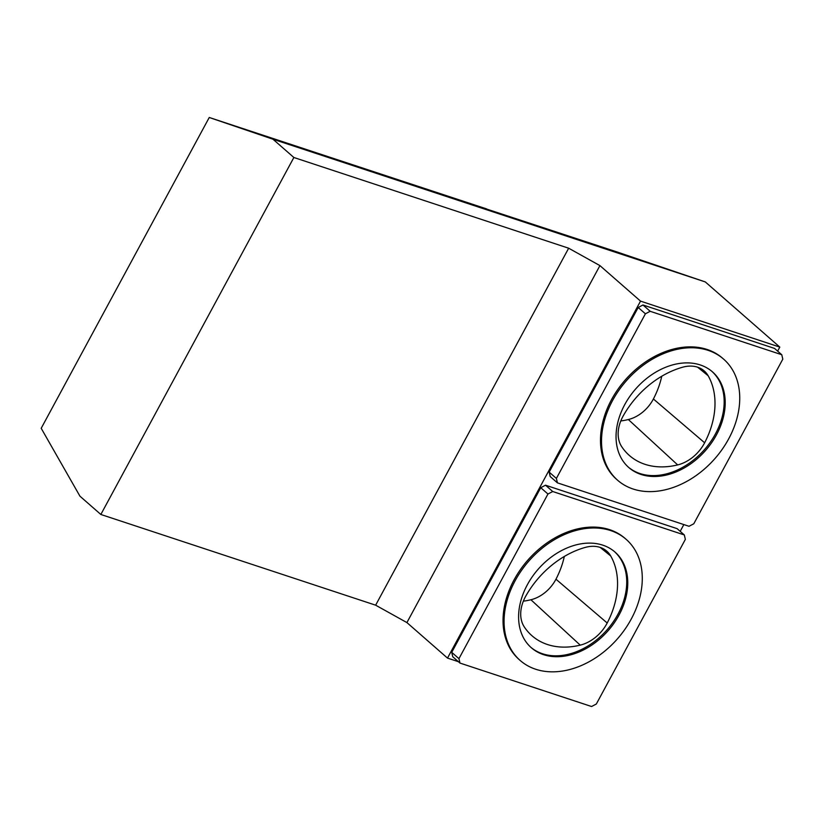 <?xml version="1.0" encoding="UTF-8"?>
<svg xmlns="http://www.w3.org/2000/svg" width="824" height="824" viewBox="0 0 824 824"><rect width="100%" height="100%" fill="white"/><g stroke="black" fill="none" stroke-linecap="round" stroke-linejoin="round"><path stroke-width="1.24" d="M614.498 551.637A63.551 46.556 -48.8 0 1 607.195 629.67A63.551 46.556 -48.8 0 1 530.831 647.293M610.708 555.973A34.186 25.05 131.2 0 0 606.248 550.7A34.186 25.05 131.2 0 0 585.174 547.435A80.443 58.926 131.2 0 0 525.702 596.246A34.186 25.05 131.2 0 0 524.28 626.909A80.443 58.926 131.2 0 0 530.811 634.686A80.443 58.926 131.2 0 0 580.23 645.141A34.186 25.05 131.2 0 0 607.195 623.006A80.443 58.926 131.2 0 0 610.708 555.973L600.181 547.414M486.551 209.028L617.186 252.01L705.323 281.942L779.813 347.1L640.526 301.121L599.924 265.606L568.663 248.209L293.869 157.497L272.96 139.215L705.323 281.942M458.381 661.682L447.504 658.098L406.912 622.584L375.641 605.187L100.847 514.475L79.949 496.192L41.2 428.295L209.255 117.482L486.613 208.905M523.343 601.17A78.023 57.155 131.2 0 0 530.914 599.759A31.765 23.268 131.2 0 0 555.963 579.2A78.023 57.155 131.2 0 0 564.306 556.468M620.791 420.951A78.023 57.155 131.2 0 0 628.351 419.54A31.765 23.268 131.2 0 0 653.401 398.981A78.023 57.155 131.2 0 0 661.754 376.249M677.678 464.911A34.186 25.05 131.2 0 0 704.633 442.787A80.443 58.926 131.2 0 0 708.156 375.754A34.186 25.05 131.2 0 0 703.696 370.481A34.186 25.05 131.2 0 0 682.622 367.216A80.443 58.926 131.2 0 0 623.15 416.017A34.186 25.05 131.2 0 0 621.718 446.69A80.443 58.926 131.2 0 0 628.249 454.457A80.443 58.926 131.2 0 0 677.678 464.911L628.351 419.54M602.787 545.158A63.551 46.556 -48.8 0 1 615.023 552.08A63.551 46.556 -48.8 0 1 608.225 630.566A63.551 46.556 -48.8 0 1 531.336 647.746A63.551 46.556 -48.8 0 1 527.329 584.783A63.551 46.556 -48.8 0 1 602.787 545.158M628.269 467.074A63.551 46.556 131.2 0 0 704.633 449.441A63.551 46.556 131.2 0 0 711.946 371.418M520.202 660.488L519.172 659.581A80.474 58.947 -48.8 0 1 520.356 569.693A80.474 58.947 -48.8 0 1 609.636 529.678A80.474 58.947 -48.8 0 1 625.128 538.443L626.158 539.349A80.474 58.947 -48.8 0 1 617.547 638.724A80.474 58.947 -48.8 0 1 520.202 660.488A80.474 58.947 -48.8 0 1 521.386 570.599A80.474 58.947 -48.8 0 1 610.666 530.574A80.474 58.947 -48.8 0 1 626.158 539.349M591.57 706.518L459.977 663.073L458.947 658.654L547.96 494.019L552.729 491.516L684.322 534.951L685.352 539.38L596.339 704.005L591.57 706.518M617.65 480.268L616.61 479.362A80.474 58.947 -48.8 0 1 617.804 389.474A80.474 58.947 -48.8 0 1 707.085 349.458A80.474 58.947 -48.8 0 1 722.576 358.224L723.606 359.12A80.474 58.947 -48.8 0 1 714.995 458.505A80.474 58.947 -48.8 0 1 617.65 480.268A80.474 58.947 -48.8 0 1 618.834 390.38A80.474 58.947 -48.8 0 1 708.115 350.354A80.474 58.947 -48.8 0 1 723.606 359.12M693.787 523.786L689.008 526.289L557.415 482.854L556.385 478.425L645.408 313.8L650.177 311.297L781.77 354.732L782.8 359.161L693.787 523.786M557.415 482.854L550.205 476.54L549.175 472.121L638.188 307.496L642.967 304.983L774.56 348.428L781.77 354.732M459.977 663.073L452.757 656.759L451.727 652.34L540.74 487.715L545.519 485.202L677.112 528.648L684.322 534.951M552.729 491.516L545.519 485.202M547.96 494.019L540.74 487.715M458.947 658.654L451.727 652.34M447.504 658.098L640.526 301.121M680.191 531.336L683.838 524.589M777.64 351.117L779.813 347.1M406.912 622.584L599.924 265.606M375.641 605.187L568.663 248.209M100.847 514.475L293.869 157.497M272.96 139.215L209.255 117.482M700.235 364.939A63.551 46.556 131.2 0 0 629.721 396.54A63.551 46.556 131.2 0 0 628.784 467.527A63.551 46.556 131.2 0 0 705.663 450.347A63.551 46.556 131.2 0 0 712.472 371.861A63.551 46.556 131.2 0 0 700.235 364.939M650.177 311.297L642.967 304.983M645.408 313.8L638.188 307.496M556.385 478.425L549.175 472.121M555.963 579.2L607.195 623.006M530.914 599.759L580.23 645.141M653.401 398.981L704.633 442.787M697.629 367.195L708.156 375.754"/></g></svg>
